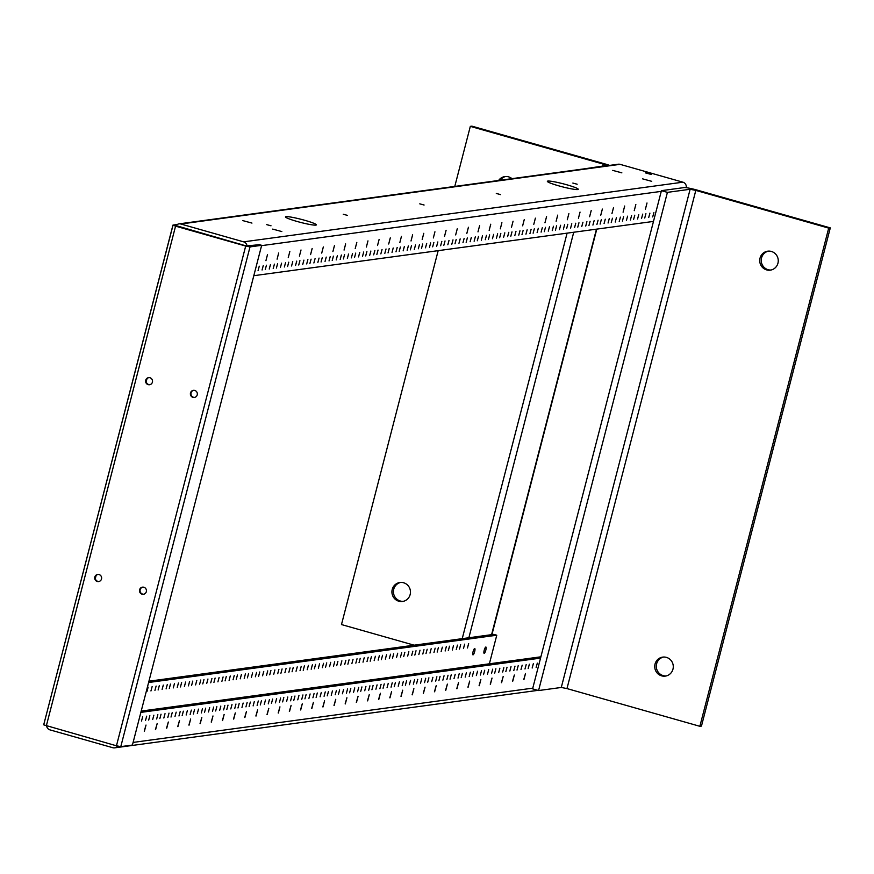 <?xml version="1.0" encoding="UTF-8"?>
<svg xmlns="http://www.w3.org/2000/svg" width="874" height="874" viewBox="0 0 874 874"><rect width="100%" height="100%" fill="white"/><g stroke="black" fill="none" stroke-linecap="round" stroke-linejoin="round"><path stroke-width="1.31" d="M697.408 190.171L830.3 227.895L701.461 726.086L699.866 726.305L566.975 688.581L561.283 687.467L538.57 690.547L532.594 688.854L661.432 190.663L684.156 187.582A11.187 1.093 -165.5 0 1 697.408 190.171M768.508 251.111A9.57 9.264 -97.7 0 0 771.076 270.022M663.519 657.051A9.57 9.264 -97.7 0 0 666.086 675.952M699.866 726.305L828.705 228.114L830.3 227.895M828.705 228.114L695.813 190.39L690.121 189.276L667.408 192.356L661.432 190.663M777.947 263.216A9.57 9.264 82.3 0 1 759.812 261.927A9.57 9.264 82.3 0 1 767.7 251.188A9.57 9.264 82.3 0 1 777.947 263.216M672.969 669.156A9.57 9.264 82.3 0 1 654.823 667.856A9.57 9.264 82.3 0 1 662.721 657.117A9.57 9.264 82.3 0 1 672.969 669.156M538.57 690.547L667.408 192.356M602.699 166.049L603.213 164.093L470.321 126.369L471.916 126.151L604.808 163.886A11.187 1.093 -165.5 0 1 609.604 165.394M400.707 582.434A9.57 9.264 -97.7 0 0 403.275 601.345M505.685 176.504A9.57 9.264 -97.7 0 0 500.201 180.252M603.213 164.093L606.501 165.536L584.455 168.813M470.321 126.369L454.786 186.424M438.18 250.652L341.483 624.56L414.145 645.187M392.229 589.458A9.57 9.264 82.3 0 1 410.376 590.748A9.57 9.264 82.3 0 1 402.477 601.487A9.57 9.264 82.3 0 1 392.229 589.458M498.606 180.47A9.57 9.264 82.3 0 1 511.978 178.657M573.737 232.244L468.868 637.758M567.095 233.15L462.226 638.665M686.232 187.681A4.72 4.567 -97.7 0 0 682.922 182.185L620.081 164.345L180.798 224.006L243.638 241.847A4.72 4.567 82.3 0 1 247.025 246.151M645.329 172.855L651.403 174.505L645.329 172.855M285.984 216.643A15.961 1.562 -165.5 0 1 303.125 219.844A15.961 1.562 -165.5 0 1 316.366 224.869A15.961 1.562 -165.5 0 1 300.525 222.389A15.961 1.562 -165.5 0 1 285.47 216.883A15.961 1.562 -165.5 0 1 285.984 216.643M547.867 181.071A15.961 1.562 -165.5 0 1 565.008 184.283A15.961 1.562 -165.5 0 1 578.249 189.308A15.961 1.562 -165.5 0 1 562.408 186.828A15.961 1.562 -165.5 0 1 547.353 181.322A15.961 1.562 -165.5 0 1 547.867 181.071M572.852 183.059L577.157 184.228L572.852 183.059M496.312 193.46L500.616 194.618L496.312 193.46M419.782 203.85L424.087 205.019L419.782 203.85M343.242 214.239L347.546 215.408L343.242 214.239M266.712 224.64L271.016 225.798L266.712 224.64M642.619 178.864L651.731 181.333L642.619 178.864M612.75 170.386L621.862 172.855L612.75 170.386M242.841 220.619L251.952 223.088L242.841 220.619M272.699 229.097L281.821 231.566L272.699 229.097M179.563 227.022A1.529 1.486 82.3 0 1 180.011 227.076L242.841 244.917A1.529 1.486 82.3 0 1 243.245 245.102M180.798 224.006A4.72 4.567 -97.7 0 0 175.794 225.951M620.081 164.345A4.72 4.567 -97.7 0 0 618.268 164.225L178.984 223.875M653.479 221.417L253.81 275.692M648.726 217.495L649.906 213.136L648.726 217.495M644.739 218.03L645.919 213.682L644.739 218.03M652.714 216.949L653.894 212.601L652.714 216.949M637.572 219.003L638.752 214.654L637.572 219.003M633.584 219.549L634.764 215.201L633.584 219.549M641.549 218.467L642.729 214.119L641.549 218.467M626.407 220.521L627.587 216.173L626.407 220.521M622.419 221.067L623.599 216.708L622.419 221.067M630.394 219.986L631.574 215.627L630.394 219.986M615.241 222.04L616.421 217.692L615.241 222.04M611.254 222.586L612.434 218.227L611.254 222.586M619.229 221.493L620.409 217.145L619.229 221.493M604.087 223.558L605.267 219.199L604.087 223.558M600.099 224.094L601.279 219.745L600.099 224.094M608.075 223.012L609.254 218.664L608.075 223.012M592.922 225.066L594.101 220.718L592.922 225.066M588.934 225.612L590.114 221.264L588.934 225.612M596.909 224.531L598.089 220.182L596.909 224.531M581.756 226.585L582.936 222.236L581.756 226.585M577.78 227.131L578.959 222.772L577.78 227.131M585.744 226.049L586.924 221.69L585.744 226.049M570.602 228.103L571.782 223.755L570.602 228.103M566.614 228.638L567.794 224.29L566.614 228.638M574.589 227.557L575.769 223.209L574.589 227.557M559.436 229.622L560.616 225.263L559.436 229.622M555.449 230.157L556.629 225.809L555.449 230.157M563.424 229.075L564.604 224.727L563.424 229.075M548.282 231.129L549.462 226.781L548.282 231.129M544.294 231.676L545.474 227.327L544.294 231.676M552.259 230.594L553.439 226.246L552.259 230.594M537.117 232.648L538.297 228.3L537.117 232.648M533.129 233.194L534.309 228.835L533.129 233.194M541.104 232.113L542.284 227.753L541.104 232.113M525.951 234.166L527.131 229.818L525.951 234.166M521.964 234.702L523.144 230.354L521.964 234.702M529.939 233.62L531.119 229.272L529.939 233.62M514.797 235.685L515.977 231.326L514.797 235.685M510.809 236.22L511.989 231.872L510.809 236.22M518.774 235.139L519.954 230.791L518.774 235.139M503.632 237.193L504.811 232.845L503.632 237.193M499.644 237.739L500.824 233.391L499.644 237.739M507.619 236.657L508.799 232.309L507.619 236.657M492.466 238.711L493.646 234.363L492.466 238.711M488.479 239.257L489.659 234.898L488.479 239.257M496.454 238.176L497.634 233.817L496.454 238.176M481.312 240.23L482.492 235.882L481.312 240.23M477.324 240.765L478.504 236.417L477.324 240.765M485.299 239.684L486.479 235.335L485.299 239.684M470.146 241.748L471.326 237.389L470.146 241.748M466.159 242.284L467.339 237.936L466.159 242.284M474.134 241.202L475.314 236.854L474.134 241.202M458.981 243.256L460.161 238.908L458.981 243.256M455.004 243.802L456.184 239.454L455.004 243.802M462.969 242.721L464.149 238.362L462.969 242.721M447.827 244.775L449.007 240.426L447.827 244.775M443.839 245.321L445.019 240.962L443.839 245.321M451.814 244.239L452.994 239.88L451.814 244.239M436.661 246.293L437.841 241.945L436.661 246.293M432.674 246.829L433.854 242.48L432.674 246.829M440.649 245.747L441.829 241.399L440.649 245.747M425.507 247.812L426.687 243.453L425.507 247.812M421.519 248.347L422.699 243.999L421.519 248.347M429.484 247.266L430.663 242.917L429.484 247.266M414.342 249.319L415.521 244.971L414.342 249.319M410.354 249.866L411.534 245.518L410.354 249.866M418.329 248.784L419.509 244.425L418.329 248.784M403.176 250.838L404.356 246.49L403.176 250.838M399.189 251.384L400.368 247.025L399.189 251.384M407.164 250.292L408.344 245.944L407.164 250.292M392.022 252.357L393.202 247.998L392.022 252.357M388.034 252.892L389.214 248.544L388.034 252.892M395.998 251.81L397.189 247.462L395.998 251.81M380.856 253.875L382.036 249.516L380.856 253.875M376.869 254.41L378.049 250.062L376.869 254.41M384.844 253.329L386.024 248.981L384.844 253.329M369.691 255.383L370.871 251.035L369.691 255.383M365.703 255.929L366.883 251.581L365.703 255.929M373.679 254.847L374.859 250.488L373.679 254.847M358.537 256.901L359.717 252.553L358.537 256.901M354.549 257.448L355.729 253.089L354.549 257.448M362.524 256.355L363.704 252.007L362.524 256.355M347.371 258.42L348.551 254.061L347.371 258.42M343.384 258.955L344.564 254.607L343.384 258.955M351.359 257.874L352.539 253.526L351.359 257.874M336.206 259.928L337.386 255.579L336.206 259.928M332.229 260.474L333.409 256.126L332.229 260.474M340.194 259.392L341.373 255.044L340.194 259.392M325.052 261.446L326.231 257.098L325.052 261.446M321.064 261.992L322.244 257.633L321.064 261.992M329.039 260.911L330.219 256.552L329.039 260.911M313.886 262.965L315.066 258.617L313.886 262.965M309.899 263.5L311.078 259.152L309.899 263.5M317.874 262.418L319.054 258.07L317.874 262.418M302.732 264.483L303.912 260.124L302.732 264.483M298.744 265.019L299.924 260.671L298.744 265.019M306.708 263.937L307.888 259.589L306.708 263.937M291.566 265.991L292.746 261.643L291.566 265.991M287.579 266.537L288.759 262.189L287.579 266.537M295.554 265.456L296.734 261.108L295.554 265.456M280.401 267.51L281.581 263.161L280.401 267.51M276.413 268.056L277.593 263.697L276.413 268.056M284.389 266.974L285.569 262.615L284.389 266.974M269.247 269.028L270.427 264.68L269.247 269.028M265.259 269.563L266.439 265.215L265.259 269.563M273.223 268.482L274.414 264.134L273.223 268.482M258.081 270.547L259.261 266.188L258.081 270.547M262.069 270L263.249 265.652L262.069 270M647 202.997L645.416 209.148L647 202.997M635.846 204.516L634.251 210.667L635.846 204.516M624.681 206.024L623.086 212.174L624.681 206.024M613.515 207.542L611.931 213.693L613.515 207.542M602.361 209.061L600.766 215.212L602.361 209.061M591.195 210.579L589.611 216.73L591.195 210.579M580.041 212.087L578.446 218.238L580.041 212.087M568.876 213.606L567.281 219.756L568.876 213.606M557.71 215.124L556.126 221.275L557.71 215.124M546.556 216.643L544.961 222.794L546.556 216.643M535.391 218.15L533.796 224.301L535.391 218.15M524.225 219.669L522.641 225.82L524.225 219.669M513.071 221.188L511.476 227.338L513.071 221.188M501.905 222.706L500.31 228.857L501.905 222.706M490.74 224.214L489.156 230.365L490.74 224.214M479.586 225.732L477.991 231.883L479.586 225.732M468.42 227.251L466.836 233.402L468.42 227.251M457.266 228.77L455.671 234.92L457.266 228.77M446.101 230.277L444.505 236.428L446.101 230.277M434.935 231.796L433.351 237.947L434.935 231.796M423.781 233.314L422.186 239.465L423.781 233.314M412.615 234.822L411.02 240.973L412.615 234.822M401.45 236.341L399.866 242.491L401.45 236.341M390.296 237.859L388.701 244.01L390.296 237.859M379.13 239.378L377.535 245.528L379.13 239.378M367.965 240.885L366.381 247.036L367.965 240.885M356.811 242.404L355.215 248.555L356.811 242.404M345.645 243.922L344.061 250.073L345.645 243.922M334.491 245.441L332.896 251.592L334.491 245.441M323.325 246.949L321.73 253.099L323.325 246.949M312.16 248.467L310.576 254.618L312.16 248.467M301.006 249.986L299.411 256.137L301.006 249.986M289.84 251.504L288.245 257.655L289.84 251.504M278.675 253.012L277.091 259.163L278.675 253.012M267.52 254.531L265.925 260.681L267.52 254.531M537.903 690.362L114.625 747.849A4.72 4.567 -97.7 0 1 112.812 747.718L49.971 729.877A4.72 4.567 82.3 0 1 46.628 725.966M114.625 747.849A4.72 4.567 -97.7 0 0 117.597 746.101M148.93 681.207L493.777 634.371L496.771 635.223L489.374 663.803M540.875 656.811L141.206 711.086M533.348 663.65L532.168 668.009L533.348 663.65M529.36 664.196L528.18 668.544L529.36 664.196M537.324 663.115L536.144 667.463L537.324 663.115M522.182 665.169L521.002 669.517L522.182 665.169M518.195 665.715L517.015 670.063L518.195 665.715M526.17 664.633L524.99 668.981L526.17 664.633M511.017 666.687L509.837 671.035L511.017 666.687M507.029 667.223L505.849 671.582L507.029 667.223M515.005 666.141L513.825 670.5L515.005 666.141M499.862 668.206L498.683 672.554L499.862 668.206M495.875 668.741L494.695 673.089L495.875 668.741M503.85 667.66L502.67 672.008L503.85 667.66M488.697 669.713L487.517 674.072L488.697 669.713M484.709 670.26L483.53 674.608L484.709 670.26M492.685 669.178L491.505 673.526L492.685 669.178M477.532 671.232L476.352 675.58L477.532 671.232M473.555 671.778L472.375 676.126L473.555 671.778M481.519 670.697L480.339 675.045L481.519 670.697M466.377 672.751L465.197 677.099L466.377 672.751M462.39 673.286L461.21 677.645L462.39 673.286M470.365 672.204L469.185 676.563L470.365 672.204M455.212 674.269L454.032 678.617L455.212 674.269M451.224 674.804L450.044 679.153L451.224 674.804M459.2 673.723L458.02 678.071L459.2 673.723M444.058 675.777L442.878 680.136L444.058 675.777M440.07 676.323L438.89 680.671L440.07 676.323M448.034 675.241L446.854 679.59L448.034 675.241M432.892 677.295L431.712 681.644L432.892 677.295M428.905 677.842L427.725 682.19L428.905 677.842M436.88 676.76L435.7 681.108L436.88 676.76M421.727 678.814L420.547 683.162L421.727 678.814M417.739 679.349L416.559 683.708L417.739 679.349M425.714 678.268L424.535 682.627L425.714 678.268M410.572 680.333L409.393 684.681L410.572 680.333M406.585 680.868L405.405 685.216L406.585 680.868M414.549 679.786L413.369 684.134L414.549 679.786M399.407 681.84L398.227 686.199L399.407 681.84M395.419 682.386L394.24 686.735L395.419 682.386M403.395 681.305L402.215 685.653L403.395 681.305M388.242 683.359L387.062 687.707L388.242 683.359M384.254 683.905L383.074 688.253L384.254 683.905M392.229 682.812L391.049 687.172L392.229 682.812M377.087 684.877L375.907 689.225L377.087 684.877M373.1 685.413L371.92 689.772L373.1 685.413M381.075 684.331L379.895 688.69L381.075 684.331M365.922 686.396L364.742 690.744L365.922 686.396M361.934 686.931L360.754 691.279L361.934 686.931M369.91 685.85L368.73 690.198L369.91 685.85M354.757 687.904L353.577 692.263L354.757 687.904M350.78 688.45L349.6 692.798L350.78 688.45M358.744 687.368L357.564 691.716L358.744 687.368M343.602 689.422L342.422 693.77L343.602 689.422M339.615 689.968L338.435 694.317L339.615 689.968M347.59 688.876L346.41 693.235L347.59 688.876M332.437 690.941L331.257 695.289L332.437 690.941M328.449 691.476L327.269 695.835L328.449 691.476M336.424 690.394L335.245 694.743L336.424 690.394M321.282 692.448L320.103 696.807L321.282 692.448M317.295 692.995L316.115 697.343L317.295 692.995M325.259 691.913L324.079 696.261L325.259 691.913M310.117 693.967L308.937 698.326L310.117 693.967M306.129 694.513L304.95 698.861L306.129 694.513M314.105 693.432L312.925 697.78L314.105 693.432M298.952 695.486L297.772 699.834L298.952 695.486M294.964 696.032L293.784 700.38L294.964 696.032M302.939 694.939L301.759 699.298L302.939 694.939M287.797 697.004L286.617 701.352L287.797 697.004M283.81 697.539L282.63 701.898L283.81 697.539M291.785 696.458L290.594 700.806L291.785 696.458M276.632 698.512L275.452 702.871L276.632 698.512M272.644 699.058L271.464 703.406L272.644 699.058M280.62 697.976L279.44 702.325L280.62 697.976M265.467 700.03L264.287 704.378L265.467 700.03M261.49 700.577L260.299 704.925L261.49 700.577M269.454 699.495L268.274 703.843L269.454 699.495M254.312 701.549L253.132 705.897L254.312 701.549M250.325 702.084L249.145 706.443L250.325 702.084M258.3 701.003L257.12 705.362L258.3 701.003M243.147 703.067L241.967 707.416L243.147 703.067M239.159 703.603L237.979 707.962L239.159 703.603M247.134 702.521L245.955 706.869L247.134 702.521M231.981 704.575L230.802 708.934L231.981 704.575M228.005 705.121L226.825 709.47L228.005 705.121M235.969 704.04L234.789 708.388L235.969 704.04M220.827 706.094L219.647 710.442L220.827 706.094M216.839 706.64L215.66 710.988L216.839 706.64M224.815 705.558L223.635 709.906L224.815 705.558M209.662 707.612L208.482 711.96L209.662 707.612M205.674 708.148L204.494 712.507L205.674 708.148M213.649 707.066L212.469 711.425L213.649 707.066M198.507 709.131L197.327 713.479L198.507 709.131M194.52 709.666L193.34 714.014L194.52 709.666M202.484 708.585L201.304 712.933L202.484 708.585M187.342 710.638L186.162 714.998L187.342 710.638M183.354 711.185L182.174 715.533L183.354 711.185M191.33 710.103L190.15 714.451L191.33 710.103M176.177 712.157L174.997 716.505L176.177 712.157M172.189 712.703L171.009 717.051L172.189 712.703M180.164 711.622L178.984 715.97L180.164 711.622M165.022 713.676L163.842 718.024L165.022 713.676M161.035 714.211L159.855 718.57L161.035 714.211M169.01 713.129L167.819 717.488L169.01 713.129M153.857 715.194L152.677 719.542L153.857 715.194M149.869 715.73L148.689 720.078L149.869 715.73M157.844 714.648L156.665 718.996L157.844 714.648M142.691 716.702L141.512 721.061L142.691 716.702M146.679 716.167L145.499 720.515L146.679 716.167M540.547 658.111L140.867 712.386M144.418 731.199L146.013 725.049L144.254 731.156M155.583 729.681L157.178 723.53L155.419 729.637M166.748 728.173L168.332 722.022L166.573 728.118M177.903 726.655L179.498 720.504L177.739 726.611M189.068 725.136L190.652 718.985L188.904 725.092M200.222 723.617L201.818 717.467L200.059 723.574M211.388 722.11L212.983 715.959L211.224 722.055M222.553 720.591L224.137 714.44L222.389 720.547M233.708 719.073L235.303 712.922L233.544 719.029M244.873 717.554L246.468 711.403L244.709 717.51M256.038 716.046L257.622 709.896L255.863 715.992M267.193 714.528L268.788 708.377L267.029 714.484M278.358 713.009L279.942 706.858L278.194 712.966M289.523 711.491L291.108 705.351L289.349 711.447M300.678 709.983L302.273 703.832L300.514 709.928M311.843 708.464L313.427 702.314L311.679 708.421M322.998 706.946L324.593 700.795L322.834 706.902M334.163 705.438L335.758 699.287L333.999 705.384M345.328 703.92L346.912 697.769L345.164 703.865M356.483 702.401L358.078 696.25L356.319 702.357M367.648 700.882L369.243 694.732L367.484 700.839M378.813 699.375L380.398 693.224L378.639 699.32M389.968 697.856L391.563 691.705L389.804 697.813M401.133 696.338L402.717 690.187L400.969 696.294M412.299 694.819L413.883 688.668L412.124 694.775M423.453 693.311L425.048 687.161L423.289 693.257M434.618 691.793L436.202 685.642L434.454 691.749M445.773 690.274L447.368 684.124L445.609 690.231M456.938 688.756L458.533 682.605L456.774 688.712M468.103 687.248L469.688 681.097L467.94 687.193M479.258 685.729L480.853 679.579L479.094 685.686M490.423 684.211L492.018 678.06L490.259 684.167M501.589 682.692L503.173 676.542L501.414 682.649M512.743 681.185L514.338 675.034L512.579 681.13M523.908 679.666L525.493 673.515L523.745 679.622M464.651 644.16L463.471 648.508L464.651 644.16M460.664 644.695L459.484 649.043L460.664 644.695M468.639 643.614L467.459 647.962L468.639 643.614M453.486 645.668L452.306 650.027L453.486 645.668M449.509 646.214L448.329 650.562L449.509 646.214M457.473 645.132L456.294 649.48L457.473 645.132M442.331 647.186L441.151 651.534L442.331 647.186M438.344 647.732L437.164 652.08L438.344 647.732M446.319 646.64L445.139 650.999L446.319 646.64M431.166 648.705L429.986 653.053L431.166 648.705M427.178 649.24L425.999 653.599L427.178 649.24M435.154 648.158L433.974 652.507L435.154 648.158M420.012 650.212L418.832 654.571L420.012 650.212M416.024 650.759L414.844 655.107L416.024 650.759M423.988 649.677L422.808 654.025L423.988 649.677M408.846 651.731L407.666 656.09L408.846 651.731M404.859 652.277L403.679 656.625L404.859 652.277M412.834 651.196L411.654 655.544L412.834 651.196M397.681 653.249L396.501 657.598L397.681 653.249M393.693 653.796L392.513 658.144L393.693 653.796M401.669 652.703L400.489 657.062L401.669 652.703M386.526 654.768L385.347 659.116L386.526 654.768M382.539 655.303L381.359 659.662L382.539 655.303M390.514 654.222L389.334 658.57L390.514 654.222M375.361 656.276L374.181 660.635L375.361 656.276M371.374 656.822L370.194 661.17L371.374 656.822M379.349 655.74L378.169 660.089L379.349 655.74M364.196 657.794L363.016 662.142L364.196 657.794M360.219 658.341L359.039 662.689L360.219 658.341M368.183 657.259L367.004 661.607L368.183 657.259M353.041 659.313L351.861 663.661L353.041 659.313M349.054 659.848L347.874 664.207L349.054 659.848M357.029 658.767L355.849 663.126L357.029 658.767M341.876 660.831L340.696 665.18L341.876 660.831M337.888 661.367L336.709 665.715L337.888 661.367M345.864 660.285L344.684 664.633L345.864 660.285M330.711 662.339L329.531 666.698L330.711 662.339M326.734 662.885L325.554 667.233L326.734 662.885M334.698 661.804L333.518 666.152L334.698 661.804M319.556 663.858L318.376 668.206L319.556 663.858M315.569 664.404L314.389 668.752L315.569 664.404M323.544 663.322L322.364 667.67L323.544 663.322M308.391 665.376L307.211 669.724L308.391 665.376M304.403 665.912L303.223 670.271L304.403 665.912M312.379 664.83L311.199 669.189L312.379 664.83M297.236 666.895L296.057 671.243L297.236 666.895M293.249 667.43L292.069 671.778L293.249 667.43M301.213 666.349L300.033 670.697L301.213 666.349M286.071 668.402L284.891 672.761L286.071 668.402M282.084 668.949L280.904 673.297L282.084 668.949M290.059 667.867L288.879 672.215L290.059 667.867M274.906 669.921L273.726 674.269L274.906 669.921M270.918 670.467L269.738 674.815L270.918 670.467M278.893 669.386L277.714 673.734L278.893 669.386M263.751 671.44L262.571 675.788L263.751 671.44M259.764 671.975L258.584 676.334L259.764 671.975M267.739 670.893L266.559 675.252L267.739 670.893M252.586 672.958L251.406 677.306L252.586 672.958M248.598 673.493L247.418 677.842L248.598 673.493M256.574 672.412L255.394 676.76L256.574 672.412M241.421 674.466L240.241 678.825L241.421 674.466M237.444 675.012L236.264 679.36L237.444 675.012M245.408 673.93L244.228 678.279L245.408 673.93M230.266 675.984L229.086 680.333L230.266 675.984M226.279 676.531L225.099 680.879L226.279 676.531M234.254 675.449L233.074 679.797L234.254 675.449M219.101 677.503L217.921 681.851L219.101 677.503M215.113 678.038L213.933 682.397L215.113 678.038M223.088 676.957L221.909 681.316L223.088 676.957M207.946 679.022L206.756 683.37L207.946 679.022M203.959 679.557L202.779 683.905L203.959 679.557M211.923 678.475L210.743 682.823L211.923 678.475M196.781 680.529L195.601 684.888L196.781 680.529M192.793 681.075L191.614 685.424L192.793 681.075M200.769 679.994L199.589 684.342L200.769 679.994M185.616 682.048L184.436 686.396L185.616 682.048M181.628 682.594L180.448 686.942L181.628 682.594M189.603 681.501L188.423 685.861L189.603 681.501M174.461 683.566L173.281 687.914L174.461 683.566M170.474 684.102L169.294 688.461L170.474 684.102M178.438 683.02L177.258 687.368L178.438 683.02M163.296 685.085L162.116 689.433L163.296 685.085M159.308 685.62L158.128 689.968L159.308 685.62M167.284 684.539L166.104 688.887L167.284 684.539M152.131 686.593L150.951 690.952L152.131 686.593M148.143 687.139L146.963 691.487L148.143 687.139M156.118 686.057L154.938 690.405L156.118 686.057M474.669 648.541A3.277 0.765 -74.2 0 1 474.746 648.541A3.277 0.765 -74.2 0 1 474.582 651.906A3.277 0.765 -74.2 0 1 472.954 654.855A3.277 0.765 -74.2 0 1 473.074 651.654A3.277 0.765 -74.2 0 1 474.669 648.541M485.835 647.022A3.277 0.765 -74.2 0 1 485.911 647.033A3.277 0.765 -74.2 0 1 485.747 650.387A3.277 0.765 -74.2 0 1 484.12 653.337A3.277 0.765 -74.2 0 1 484.24 650.136A3.277 0.765 -74.2 0 1 485.835 647.022M496.771 635.223L148.602 682.507M173.019 225.208L43.7 724.841L116.45 745.795L245.692 246.053L175.565 226.148L172.943 225.11L177.291 224.476M145.707 380.234A3.583 3.474 82.3 0 1 152.502 380.725A3.583 3.474 82.3 0 1 149.541 384.746A3.583 3.474 82.3 0 1 145.707 380.234M94.807 577.048A3.583 3.474 82.3 0 1 101.603 577.539A3.583 3.474 82.3 0 1 98.642 581.56A3.583 3.474 82.3 0 1 94.807 577.048M139.6 589.764A3.583 3.474 82.3 0 1 146.406 590.256A3.583 3.474 82.3 0 1 143.445 594.276A3.583 3.474 82.3 0 1 139.6 589.764M190.499 392.95A3.583 3.474 82.3 0 1 197.305 393.442A3.583 3.474 82.3 0 1 194.345 397.462A3.583 3.474 82.3 0 1 190.499 392.95M245.692 246.053L250.019 246.894L261.665 245.321L259.392 244.676L246.304 245.965L176.035 225.601M116.45 745.795L120.787 746.636L132.422 745.052L261.665 245.321M148.886 377.612A3.583 3.474 -97.7 0 0 149.847 384.691M97.986 574.426A3.583 3.474 -97.7 0 0 98.948 581.505M142.779 587.142A3.583 3.474 -97.7 0 0 143.74 594.222M193.678 390.328A3.583 3.474 -97.7 0 0 194.651 397.408M146.952 378.846L146.231 381.621M96.053 575.66L95.332 578.435M690.121 189.276L561.283 687.467M695.813 190.39L566.975 688.581M596.461 229.163L491.581 634.677M243.638 241.847L682.922 182.185M261.577 245.649L661.247 191.373M532.779 688.144L133.099 742.419M175.565 226.148L46.322 725.879M120.787 746.636L250.019 246.894M596.789 229.119L491.92 634.633M172.943 225.11L43.7 724.841"/></g></svg>
